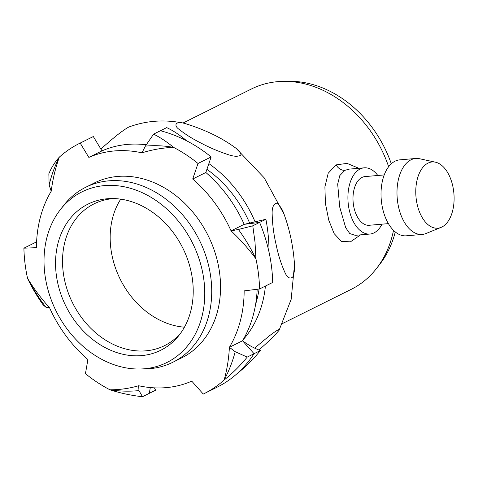 <?xml version="1.0" encoding="UTF-8"?>
<svg xmlns="http://www.w3.org/2000/svg" width="478" height="478" viewBox="0 0 478 478"><rect width="100%" height="100%" fill="white"/><g stroke="black" fill="none" stroke-linecap="round" stroke-linejoin="round"><path stroke-width="0.72" d="M120.731 199.159A79.175 63.317 -116.5 0 0 112.258 256.644A79.175 63.317 -116.5 0 0 184.424 327.185M139.69 369.016L144.983 368.932A97.745 78.171 -116.5 0 0 172.833 362.27L181.652 357.885A97.745 78.171 -116.5 0 0 208.097 235.552A97.745 78.171 -116.5 0 0 94.566 182.859L85.753 187.245A97.745 78.171 -116.5 0 0 63.64 205.438L60.377 209.609A95.301 76.217 63.5 0 1 140.287 191.809A95.301 76.217 63.5 0 1 202.236 270.47A95.301 76.217 63.5 0 1 139.69 369.016A95.301 76.217 63.5 0 1 56.153 311.148A95.301 76.217 63.5 0 1 60.377 209.609M166.105 387.64A123.157 98.498 -116.5 0 0 191.756 381.145L203.275 394.063A139.779 111.786 -116.5 0 0 203.992 393.711A139.779 111.786 -116.5 0 0 224.134 380.01C227.044 369.637 228.795 358.745 229.392 347.315A123.157 98.498 -116.5 0 0 244.156 290.887L259.56 288.969A139.779 111.786 -116.5 0 0 255.915 258.777C248.423 248.65 240.141 239.347 231.065 230.868A123.157 98.498 -116.5 0 0 192.7 179.029L198.011 163.476A139.779 111.786 -116.5 0 0 173.514 147.344C162.622 147.822 152.106 149.656 141.972 152.835A123.157 98.498 -116.5 0 0 88.842 157.423L80.184 143.071A139.779 111.786 -116.5 0 0 79.468 143.424A139.779 111.786 -116.5 0 0 59.326 157.131C55.436 167.987 52.729 179.364 51.206 191.248A123.157 98.498 -116.5 0 0 36.442 247.676L23.9 248.172A139.779 111.786 -116.5 0 0 27.545 278.357C34.052 288.981 41.383 298.762 49.533 307.701A123.157 98.498 -116.5 0 0 87.898 359.534L85.448 373.665A139.779 111.786 -116.5 0 0 109.946 389.797C119.859 389.803 129.418 388.453 138.626 385.734A123.157 98.498 -116.5 0 0 166.105 387.64M203.992 393.711L217.126 387.18A139.779 111.786 -116.5 0 0 237.267 373.473A139.779 111.786 -116.5 0 0 254.051 353.702L247.222 357.102C240.273 365.604 232.577 373.24 224.134 380.01A152.124 123.587 64.7 0 0 235.206 351.706L247.222 357.102M257.17 289.268A123.157 98.498 63.5 0 1 242.525 340.778L254.051 353.702L260.355 350.565C254.212 348.277 248.267 345.014 242.525 340.778L229.392 347.315L235.206 351.706M259.56 288.969L272.693 282.438A139.779 111.786 -116.5 0 0 269.054 252.247A139.779 111.786 -116.5 0 0 259.608 222.413L252.778 225.813L255.013 242.137L255.915 258.777A152.124 121.711 65.9 0 0 238.397 229.464L252.778 225.813M198.011 163.476L211.151 156.939L205.833 172.492A123.157 98.498 63.5 0 1 244.198 224.331L259.608 222.413L265.911 219.277L244.198 224.331L231.065 230.868L238.397 229.464M211.151 156.939A139.779 111.786 -116.5 0 0 186.647 140.807A139.779 111.786 -116.5 0 0 160.423 130.745L153.593 134.145C160.327 137.479 166.965 141.876 173.514 147.344A152.124 119.751 64.8 0 0 145.366 146.107L153.593 134.145M80.184 143.071L93.318 136.541L101.981 150.887A123.157 98.498 63.5 0 1 146.28 144.774M93.318 136.541A139.779 111.786 -116.5 0 0 92.601 136.893L79.468 143.424M154.418 387.855L155.613 390.191L149.309 393.328L150.307 387.562L149.309 393.328L142.48 396.722C131.456 395.521 120.611 393.215 109.946 389.797A152.124 123.497 62.3 0 0 138.978 390.598L142.48 396.722M138.626 385.734L138.978 390.598M43.289 305.054C37.075 296.414 31.823 287.517 27.545 278.357A152.124 121.537 61.2 0 0 45.948 307.235L43.289 305.054M49.533 307.701L45.948 307.235M48.852 173.765C51.51 167.39 55 161.851 59.326 157.131A152.124 119.661 62.5 0 0 49.138 184.992L48.852 173.765M51.206 191.248L49.138 184.992M141.972 152.835L145.366 146.107M23.9 248.172L36.603 241.85M192.7 179.029L205.833 172.492M101.981 150.887L88.842 157.423M388.417 223.62L369.177 225.281A24.438 13.993 -94.9 0 1 353.941 207.47A24.438 13.993 -94.9 0 1 364.971 176.591L384.21 174.93M452.803 186.187A33.233 19.03 -94.9 0 1 441.063 227.391A33.233 19.03 -94.9 0 1 415.98 196.715A33.233 19.03 -94.9 0 1 435.434 162.185A33.233 19.03 -94.9 0 1 452.803 186.187M435.434 162.185L419.535 158.732A38.12 21.827 85.1 0 0 415.693 158.475A38.12 21.827 85.1 0 0 398.479 206.651A38.12 21.827 85.1 0 0 422.247 234.435A38.12 21.827 85.1 0 0 425.994 233.521L441.063 227.391M422.247 234.435L406.282 235.815A38.12 21.827 -94.9 0 1 382.514 208.026A38.12 21.827 -94.9 0 1 399.722 159.855L415.693 158.475M377.817 175.48A33.233 19.03 85.1 0 0 364.212 167.826A33.233 19.03 85.1 0 0 348.115 202.576A33.233 19.03 85.1 0 0 369.93 234.047A33.233 19.03 85.1 0 0 382.024 224.17M393.508 230.318A111.918 89.506 63.5 0 1 376.443 268.564A111.918 89.506 63.5 0 1 351.127 289.393L282.695 323.439M182.99 123.037L251.416 88.992A111.918 89.506 63.5 0 1 283.305 81.362A111.918 89.506 63.5 0 1 388.638 166.703M358.864 168.286L347.058 163.38L336.118 164.88L328.207 173.227L324.897 186.832L325.422 203.455L328.768 220.179L334.128 233.587L341.34 241.33L350.44 241.844L360.585 234.853M201.119 143.137C192.634 138.901 185.35 134.348 179.274 129.472C173.699 125.828 174.948 120.707 184.371 123.324C204.769 129.532 221.953 137.831 235.935 148.234C239.072 150.468 240.757 152.691 241.002 154.914C238.444 156.838 233.999 156.688 227.665 154.46C218.165 151.287 209.31 147.517 201.119 143.137M128.642 127.106C119.578 132.292 108.679 142.223 100.828 148.981M254.81 347.954L267.543 337.337C272.466 333.214 281.255 327.299 279.092 330.262C274.832 335.419 268.122 341.967 258.974 349.914M276.069 244.407C273.774 234.608 272.478 224.678 272.179 214.604C271.845 207.816 273.356 204.01 276.726 203.174C280.048 205.594 282.588 209.555 284.356 215.058C289.895 230.474 293.271 246.797 294.472 264.041C294.854 268.839 294.305 273.153 292.817 276.983C289.782 279.337 287.063 277.628 284.667 271.868C280.945 263.503 278.077 254.35 276.069 244.407M172.833 362.27A97.745 78.171 -116.5 0 0 209.137 267.859A97.745 78.171 -116.5 0 0 85.753 187.245M191.063 271.438A81.618 65.271 -116.5 0 0 111.29 198.555A81.618 65.271 -116.5 0 0 65.952 306.273A81.618 65.271 -116.5 0 0 179.214 335.078A81.618 65.271 -116.5 0 0 191.063 271.438M180.815 332.927A79.175 63.317 63.5 0 1 164.563 345.642A79.175 63.317 63.5 0 1 64.626 280.341A79.175 63.317 63.5 0 1 94.029 203.873A79.175 63.317 63.5 0 1 113.967 198.579M355.184 235.319L349.782 233.569L345.678 227.653L339.691 206.98L337.683 184.132L339.822 175.557L344.913 170.311L349.322 169.116M355.363 235.307L369.93 234.047M391.297 163.775A109.474 87.552 -116.5 0 0 288.598 81.278L283.305 81.362M376.443 268.564L379.705 264.388A109.474 87.552 -116.5 0 0 395.276 231.92M242.525 340.778L254.051 353.702A139.779 111.786 -116.5 0 1 237.267 373.473A149.154 141.339 84.3 0 0 260.355 350.565M244.198 224.331L259.608 222.413A139.779 111.786 -116.5 0 1 269.054 252.247A149.154 117.779 97.5 0 0 265.911 219.277M186.647 140.807A139.779 111.786 -116.5 0 0 160.423 130.745L166.726 127.608A149.154 88.227 80.1 0 1 186.647 140.807M336.118 164.88A9.775 7.815 -116.5 0 0 344.913 170.311M206.914 169.337A107.52 85.986 63.5 0 1 249.749 223.304M259.088 289.029A107.52 85.986 63.5 0 1 255.622 304.247M208.868 163.607A114.362 91.459 63.5 0 1 255.133 221.959M265.427 286.053A114.362 91.459 63.5 0 1 243.177 339.679M364.212 167.826L349.346 169.11M184.365 123.318C164.976 119.237 146.405 120.498 128.654 127.1M236.269 148.503L264.179 177.816L283.938 213.989M279.092 330.262L291.18 299.294L294.496 264.74"/></g></svg>
